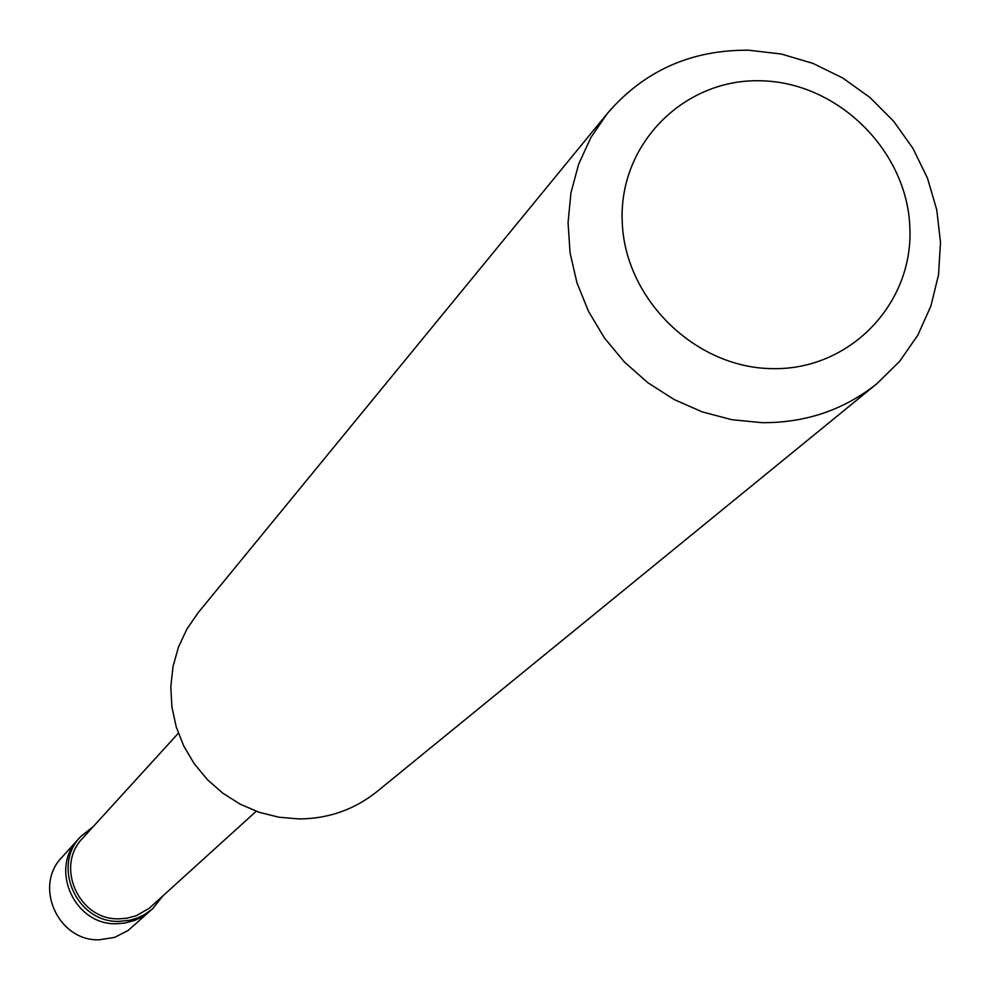 <?xml version="1.0" encoding="UTF-8"?>
<svg xmlns="http://www.w3.org/2000/svg" width="990" height="990" viewBox="0 0 990 990"><rect width="100%" height="100%" fill="white"/><g stroke="black" fill="none" stroke-linecap="round" stroke-linejoin="round"><path stroke-width="1.49" d="M152.794 908.56L144.379 914.686L137.313 918.052L129.777 920.279L119.357 921.356C77.034 923.237 51.22 866.176 80.834 836.439L78.42 839.099C48.918 868.737 74.634 925.588 116.808 923.72L124.629 923.113L134.702 920.428L141.743 917.074L150.133 910.961L141.743 917.074L134.702 920.428L124.629 923.113L116.808 923.72C74.634 925.588 48.918 868.737 78.42 839.099L62.036 857.167C33.202 886.124 58.286 941.639 99.47 939.782L114.543 937.406L128.094 930.513L152.794 908.56L162.768 896.074M178.349 733.231L82.801 838.06C54.574 866.287 79.064 920.601 119.32 918.819L126.794 918.237L136.434 915.663L149.292 908.214L256.224 811.268M607.464 113.318L198.272 612.562L186.937 628.996L178.447 647.138L173.027 666.505L170.812 686.59L171.889 706.885L176.232 726.846L183.719 745.928L194.176 763.649L207.306 779.538L222.762 793.163L240.162 804.165L259.021 812.258L278.846 817.22L299.104 818.953C328.445 818.73 354.383 809.622 376.93 791.629L877.078 383.538L899.737 361.226L917.854 335.103L930.909 305.972L938.532 274.75L940.5 242.389L936.775 209.892L927.494 178.225L912.941 148.351L893.562 121.164L869.95 97.49L842.824 78.049L812.988 63.41L781.357 54.029L748.861 50.218C691.317 49.673 644.181 70.711 607.464 113.318L590.931 137.437L578.643 164.167L570.945 192.84L568.062 222.676L570.067 252.92L576.947 282.744L588.505 311.367L604.469 338.023L624.393 361.993L647.745 382.647L673.93 399.428L702.219 411.889L731.87 419.711L762.077 422.68C805.736 422.928 844.074 409.885 877.078 383.538M771.915 368.627C849.321 370.631 913.609 304.066 909.86 227.49C907.248 150.938 838.109 82.529 761.582 80.809C685.018 77.963 619.27 143.092 622.19 220.547C623.947 297.953 694.547 367.785 771.915 368.627M80.834 836.439L93.357 826.489"/></g></svg>
